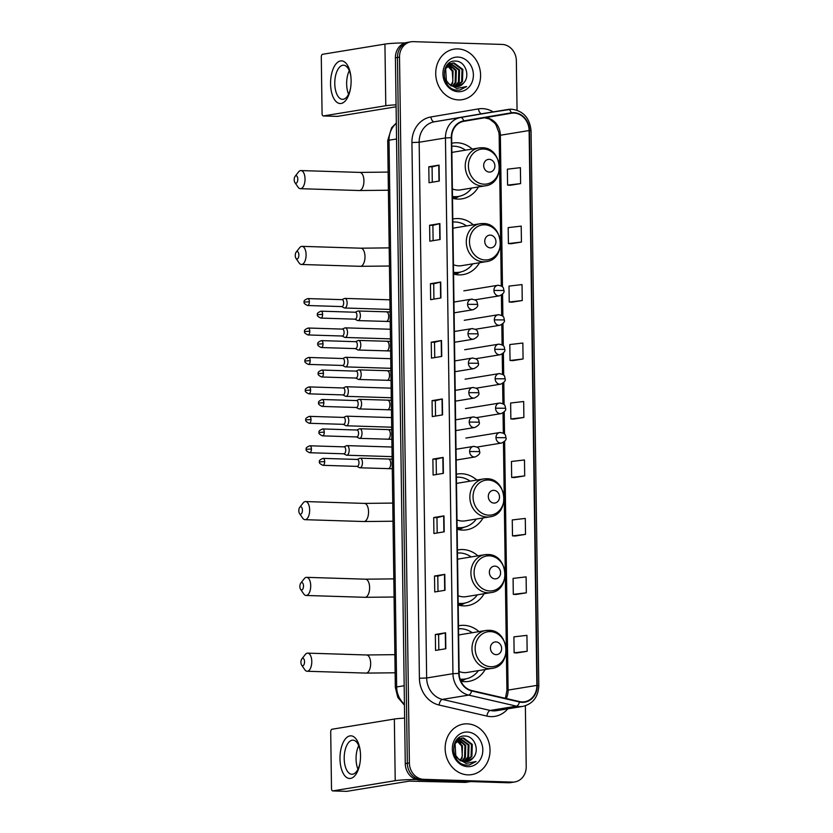 <?xml version="1.0" encoding="UTF-8"?>
<svg xmlns="http://www.w3.org/2000/svg" width="833" height="833" viewBox="0 0 833 833"><rect width="100%" height="100%" fill="white"/><g stroke="black" fill="none" stroke-linecap="round" stroke-linejoin="round"><path stroke-width="1.25" d="M478.965 631.622A28.27 24.678 80.7 0 0 463.794 625.323A28.27 24.678 80.7 0 0 459.629 625.604A28.27 24.678 80.7 0 0 458.483 625.822M460.909 681.238A28.27 24.678 80.7 0 0 464.585 681.665A28.27 24.678 80.7 0 0 468.75 681.394A28.27 24.678 80.7 0 0 485.16 669.524M477.903 555.84A28.27 24.678 80.7 0 0 462.731 549.541A28.27 24.678 80.7 0 0 458.566 549.811A28.27 24.678 80.7 0 0 457.421 550.03M458.192 605.05A28.27 24.678 80.7 0 0 463.523 605.872A28.27 24.678 80.7 0 0 467.688 605.601A28.27 24.678 80.7 0 0 484.098 593.731M476.84 480.047A28.27 24.678 80.7 0 0 461.68 473.758A28.27 24.678 80.7 0 0 457.504 474.029A28.27 24.678 80.7 0 0 456.369 474.248M457.13 529.267A28.27 24.678 80.7 0 0 462.461 530.09A28.27 24.678 80.7 0 0 466.636 529.819A28.27 24.678 80.7 0 0 483.036 517.949M473.279 224.848A28.27 24.678 80.7 0 0 458.108 218.548A28.27 24.678 80.7 0 0 453.943 218.819A28.27 24.678 80.7 0 0 452.798 219.037M453.569 274.057A28.27 24.678 80.7 0 0 458.9 274.88A28.27 24.678 80.7 0 0 463.065 274.609A28.27 24.678 80.7 0 0 479.475 262.739M472.217 149.055A28.27 24.678 80.7 0 0 457.057 142.755A28.27 24.678 80.7 0 0 452.892 143.026A28.27 24.678 80.7 0 0 451.746 143.245M452.517 198.275A28.27 24.678 80.7 0 0 457.838 199.097A28.27 24.678 80.7 0 0 462.013 198.827A28.27 24.678 80.7 0 0 478.423 186.956M517.054 110.216L516.366 60.809A16.004 13.963 80.7 0 0 502.122 44.43L413.324 41.65A16.004 13.963 80.7 0 0 410.961 41.806L406.858 42.473A16.004 13.963 80.7 0 0 395.415 57.831L405.265 763.611A16.004 13.963 80.7 0 0 419.509 779.99L508.317 782.77A16.004 13.963 80.7 0 0 510.671 782.614L512.732 782.281A16.004 13.963 80.7 0 1 510.369 782.437A16.004 13.963 80.7 0 0 512.732 782.281L514.784 781.948A16.004 13.963 80.7 0 0 526.217 766.589L525.373 705.78M408.909 42.139A16.004 13.963 80.7 0 0 397.466 57.487L407.327 763.267A16.004 13.963 80.7 0 0 421.571 779.657L510.369 782.437L421.571 779.657A16.004 13.963 80.7 0 1 407.327 763.267L397.466 57.487A16.004 13.963 80.7 0 1 408.909 42.139M457.806 48.887A25.604 22.345 80.7 0 0 454.027 49.137A25.604 22.345 80.7 0 0 435.836 75.855A25.604 22.345 80.7 0 0 458.514 99.908A25.604 22.345 80.7 0 0 462.294 99.658A25.604 22.345 80.7 0 0 480.485 72.94A25.604 22.345 80.7 0 0 457.806 48.887A25.604 22.345 80.7 0 0 454.027 49.137A25.604 22.345 80.7 0 0 435.836 75.855A25.604 22.345 80.7 0 0 458.514 99.908A25.604 22.345 80.7 0 0 462.294 99.658A25.604 22.345 80.7 0 0 480.485 72.94A25.604 22.345 80.7 0 0 457.806 48.887M467.23 723.846A25.604 22.345 80.7 0 0 463.45 724.085A25.604 22.345 80.7 0 0 445.259 750.814A25.604 22.345 80.7 0 0 467.938 774.867A25.604 22.345 80.7 0 0 471.717 774.617A25.604 22.345 80.7 0 0 489.908 747.899A25.604 22.345 80.7 0 0 467.23 723.846A25.604 22.345 80.7 0 0 463.45 724.085A25.604 22.345 80.7 0 0 445.259 750.814A25.604 22.345 80.7 0 0 467.938 774.867A25.604 22.345 80.7 0 0 471.717 774.617A25.604 22.345 80.7 0 0 489.908 747.899A25.604 22.345 80.7 0 0 467.23 723.846M513.919 113.069A17.066 14.9 -99.3 0 1 529.122 130.542L536.869 685.392A17.066 14.9 -99.3 0 1 524.665 701.761A17.066 14.9 -99.3 0 1 519.542 701.584L471.738 690.536A17.066 14.9 -99.3 0 1 459.15 673.408L451.663 137.674A17.066 14.9 -99.3 0 1 463.794 121.316L511.327 113.246A17.066 14.9 -99.3 0 1 511.41 113.236A17.066 14.9 -99.3 0 1 513.919 113.069M513.919 112.642A17.493 15.265 80.7 0 0 511.264 112.819L463.721 120.889A17.493 15.265 80.7 0 0 451.288 137.664L458.775 673.387A17.493 15.265 80.7 0 0 471.676 690.953L519.49 702A17.493 15.265 80.7 0 0 537.243 685.403L529.486 130.552A17.493 15.265 80.7 0 0 513.919 112.642M516.876 652.947L527.154 651.291L526.925 635.35L513.899 636.86L514.117 652.801L516.981 652.947M516.064 594.481L526.331 592.825L526.112 576.884L513.086 578.394L513.305 594.345L516.168 594.491M515.242 536.025L525.519 534.37L525.29 518.428L512.264 519.938L512.493 535.879L515.346 536.025M514.43 477.559L524.696 475.903L524.478 459.962L511.452 461.472L511.67 477.424L514.534 477.569M510.348 185.259L520.615 183.604L520.396 167.662L507.37 169.172L507.589 185.113L510.452 185.27M511.16 243.725L521.437 242.059L521.208 226.118L508.182 227.628L508.411 243.58L511.264 243.725M511.983 302.181L522.249 300.526L522.031 284.584L509.005 286.094L509.223 302.035L512.087 302.192M512.795 360.637L523.072 358.981L522.843 343.04L509.817 344.55L510.035 360.502L512.899 360.647M513.617 419.103L523.884 417.448L523.665 401.506L510.629 403.016L510.858 418.957L513.711 419.103M410.961 41.806A16.004 13.963 80.7 0 0 399.517 57.154L409.378 762.934A16.004 13.963 80.7 0 0 423.622 779.324L512.42 782.104A16.004 13.963 80.7 0 0 514.784 781.948M444.197 531.818L433.92 533.505L433.701 517.553L443.968 515.877L444.197 531.818M445.009 590.285L434.743 591.961L434.514 576.02L444.791 574.343L445.009 590.285M445.822 648.74L435.555 650.427L435.336 634.475L445.603 632.799L445.822 648.74M441.74 356.441L431.473 358.117L431.255 342.176L441.521 340.499L441.74 356.441M440.928 297.975L430.661 299.661L430.432 283.709L440.709 282.033L440.928 297.975M440.116 239.519L429.838 241.195L429.62 225.254L439.886 223.577L440.116 239.519M439.293 181.053L429.026 182.739L428.797 166.787L439.074 165.111L439.293 181.053M443.375 473.363L433.108 475.039L432.879 459.098L443.156 457.421L443.375 473.363M442.562 414.896L432.285 416.583L432.067 400.631L442.333 398.955L442.562 414.896M432.067 400.631L435.336 400.735L442.333 398.955M432.879 459.098L436.159 459.202L443.156 457.421M428.797 166.787L432.077 166.892M432.285 182.198L432.077 166.881L439.074 165.111M429.62 225.254L432.889 225.358M433.108 240.664L432.889 225.347L439.886 223.577M430.432 283.709L433.712 283.814L440.709 282.033M431.255 342.176L434.524 342.28L441.521 340.499M435.336 634.475L438.606 634.579L445.603 632.799M434.514 576.02L437.794 576.124L444.791 574.343M433.701 517.553L436.971 517.657L443.968 515.877M523.884 417.448L510.858 418.957M523.072 358.981L510.035 360.502M522.249 300.526L509.223 302.035M521.437 242.059L508.411 243.58M520.615 183.604L507.589 185.113M524.696 475.903L511.67 477.424M525.519 534.37L512.493 535.879M526.331 592.825L513.305 594.345M527.154 651.291L514.117 652.801M435.555 416.042L435.336 400.725M434.743 357.586L434.524 342.269M433.92 299.12L433.712 283.803M436.367 474.508L436.159 459.191M437.19 532.964L436.971 517.647M438.002 591.43L437.794 576.113M438.824 649.886L438.606 634.569M448.248 63.86L450.445 63.537M450.861 63.547L459.587 69.93L459.212 82.03L454.495 86.705M448.331 63.787L449.206 63.652M448.8 63.725L450.049 63.672M463.679 82.936C470.635 75.73 465.095 61.33 456.151 61.132C440.188 59.216 440.522 89.204 456.786 90.141L459.889 90.037L466.647 86.549L456.651 88.475L448.935 83.81A12.058 10.517 80.7 0 0 455.755 86.83A12.058 10.517 80.7 0 0 457.536 86.715A12.058 10.517 80.7 0 0 463.679 82.936L457.359 86.736M448.935 83.81L446.353 80.562L445.634 68.639L452.465 63.11L454.162 63.016L462.846 69.389L462.471 81.488L456.151 86.83M451.07 85.893L445.53 80.697L444.499 78.396M445.655 67.286L452.465 63.11M452.059 63.193L453.339 63.141L462.034 69.524L461.659 81.624L455.745 86.83M447.842 65.484L453.069 70.992L452.683 83.092L451.028 85.424M450.705 85.216A12.058 10.517 80.7 0 0 452.892 80.78L452.246 71.128L447.477 65.859M447.998 64.099L448.883 64.224M449.32 64.318L456.328 70.461L455.953 82.561L452.798 86.257M447.79 64.308L448.508 64.453M448.945 64.568L455.505 70.597L455.13 82.696L452.361 86.08M450.476 63.704L458.775 70.055L458.4 82.155L454.079 86.622M457.921 57.071A17.389 15.181 80.7 0 0 442.927 73.918A17.389 15.181 80.7 0 0 458.4 91.724A17.389 15.181 80.7 0 0 473.394 74.876A17.389 15.181 80.7 0 0 457.921 57.071M448.164 65.182L451.267 68.171M466.647 86.549L459.712 90.068M330.566 83.883A21.335 10.256 91.8 0 1 339.395 61.257A21.335 10.256 91.8 0 1 350.787 75.845A21.335 10.256 91.8 0 1 351.109 80.52A21.335 10.256 91.8 0 1 350.37 89.162A21.335 10.256 91.8 0 1 339.021 103.354A21.335 10.256 91.8 0 1 330.566 83.883M350.87 76.553A17.066 8.205 -88.2 0 0 343.529 65.213A17.066 8.205 -88.2 0 0 334.772 83.612A17.066 8.205 -88.2 0 0 342.457 99.325A17.066 8.205 -88.2 0 0 350.495 88.465M348.558 94.233A17.066 8.205 91.8 0 1 346.643 83.977A17.066 8.205 91.8 0 1 349.287 70.67M405.067 42.91A21.335 1.749 179.2 0 0 384.929 44.097L322.527 54.301A2.666 1.281 -88.2 0 0 321.288 57.165L322.069 113.496A2.666 1.281 -88.2 0 0 323.277 115.954A2.666 1.281 -88.2 0 0 323.391 115.943L337.417 116.381L396.102 106.791M396.071 104.833A21.335 1.749 179.2 0 0 385.794 105.739L323.391 115.943M294.205 179.772A3.738 1.791 -88.2 0 0 294.913 182.573A3.738 1.791 -88.2 0 0 296.829 182.708A3.738 1.791 -88.2 0 0 297.798 179.189A3.738 1.791 -88.2 0 0 295.111 176.325A3.738 1.791 -88.2 0 0 294.205 179.772M295.111 176.325L298.516 171.973A9.069 4.363 91.8 0 1 300.952 170.567A9.069 4.363 91.8 0 1 305.034 178.908A9.069 4.363 91.8 0 1 300.39 188.685A9.069 4.363 91.8 0 1 298.047 187.133L294.913 182.573M489.377 172.098A6.404 5.592 80.7 0 0 494.896 165.892A6.404 5.592 80.7 0 0 489.2 159.342A6.404 5.592 80.7 0 0 483.681 165.548A6.404 5.592 80.7 0 0 489.377 172.098M452.381 188.914A19.201 16.764 80.7 0 0 457.713 190.059A19.201 16.764 80.7 0 0 460.545 189.872L485.16 185.853C505.704 183.666 502.674 147.233 482.036 147.753L478.965 147.951A19.201 16.764 80.7 0 0 465.324 167.995A19.201 16.764 80.7 0 0 482.328 186.03A19.201 16.764 80.7 0 0 485.16 185.853M452.486 196.473A25.334 22.116 80.7 0 0 454.724 196.671A25.334 22.116 80.7 0 0 458.452 196.432A25.334 22.116 80.7 0 0 471.707 188.05M465.501 150.159A25.334 22.116 80.7 0 0 454.016 146.181A25.334 22.116 80.7 0 0 451.788 146.244M452.496 196.765A25.334 22.116 80.7 0 0 453.693 196.838A25.334 22.116 80.7 0 0 457.432 196.598L458.452 196.432M481.797 147.774A19.201 16.764 80.7 0 0 478.965 147.951L454.349 151.981A19.201 16.764 80.7 0 0 451.871 152.606M459.337 196.265L454.891 198.473A27.728 24.209 -99.3 0 1 454.401 198.712M295.257 255.564A3.738 1.791 -88.2 0 0 295.975 258.355A3.738 1.791 -88.2 0 0 297.881 258.49A3.738 1.791 -88.2 0 0 298.86 254.971A3.738 1.791 -88.2 0 0 296.173 252.118A3.738 1.791 -88.2 0 0 295.257 255.564M296.173 252.118L299.578 247.765A9.069 4.363 91.8 0 1 302.015 246.349A9.069 4.363 91.8 0 1 306.096 254.7A9.069 4.363 91.8 0 1 301.452 264.478A9.069 4.363 91.8 0 1 299.109 262.916L295.975 258.355M490.439 247.88A6.404 5.592 80.7 0 0 495.958 241.685A6.404 5.592 80.7 0 0 490.262 235.125A6.404 5.592 80.7 0 0 484.744 241.331A6.404 5.592 80.7 0 0 490.439 247.88M453.444 264.696A19.201 16.764 80.7 0 0 458.775 265.842A19.201 16.764 80.7 0 0 461.607 265.665L486.222 261.635C506.766 259.459 503.736 223.015 483.098 223.536L480.027 223.744A19.201 16.764 80.7 0 0 466.376 243.777A19.201 16.764 80.7 0 0 483.39 261.822A19.201 16.764 80.7 0 0 486.222 261.635M453.548 272.266A25.334 22.116 80.7 0 0 455.776 272.464A25.334 22.116 80.7 0 0 459.514 272.214A25.334 22.116 80.7 0 0 472.759 263.832M466.563 225.941A25.334 22.116 80.7 0 0 455.068 221.974A25.334 22.116 80.7 0 0 452.84 222.026M453.548 272.558A25.334 22.116 80.7 0 0 454.756 272.63A25.334 22.116 80.7 0 0 458.483 272.381L459.514 272.214M482.848 223.556A19.201 16.764 80.7 0 0 480.027 223.744L455.412 227.763A19.201 16.764 80.7 0 0 452.933 228.398M460.399 272.047L455.953 274.265A27.728 24.209 -99.3 0 1 455.464 274.505M298.828 510.764A3.738 1.791 -88.2 0 0 299.536 513.565A3.738 1.791 -88.2 0 0 301.452 513.701A3.738 1.791 -88.2 0 0 302.421 510.181A3.738 1.791 -88.2 0 0 299.734 507.328A3.738 1.791 -88.2 0 0 298.828 510.764M299.734 507.328L303.139 502.965A9.069 4.363 91.8 0 1 305.576 501.56A9.069 4.363 91.8 0 1 309.657 509.911A9.069 4.363 91.8 0 1 305.013 519.677A9.069 4.363 91.8 0 1 302.671 518.126L299.536 513.565M494 503.09A6.404 5.592 80.7 0 0 499.519 496.895A6.404 5.592 80.7 0 0 493.823 490.335A6.404 5.592 80.7 0 0 488.305 496.541A6.404 5.592 80.7 0 0 494 503.09M457.005 519.907A19.201 16.764 80.7 0 0 462.336 521.052A19.201 16.764 80.7 0 0 465.168 520.864L489.783 516.845C510.327 514.659 507.297 478.225 486.659 478.746L483.588 478.944A19.201 16.764 80.7 0 0 469.937 498.988A19.201 16.764 80.7 0 0 486.951 517.033A19.201 16.764 80.7 0 0 489.783 516.845M457.109 527.476A25.334 22.116 80.7 0 0 459.337 527.674A25.334 22.116 80.7 0 0 463.075 527.424A25.334 22.116 80.7 0 0 476.32 519.042M470.124 481.151A25.334 22.116 80.7 0 0 458.639 477.184A25.334 22.116 80.7 0 0 456.411 477.236M457.109 527.768A25.334 22.116 80.7 0 0 458.317 527.841A25.334 22.116 80.7 0 0 462.055 527.591L463.075 527.424M486.42 478.767A19.201 16.764 80.7 0 0 483.588 478.944L458.973 482.973A19.201 16.764 80.7 0 0 456.494 483.609M463.96 527.258L459.514 529.476A27.728 24.209 -99.3 0 1 459.025 529.705M299.88 586.557A3.738 1.791 -88.2 0 0 300.598 589.347A3.738 1.791 -88.2 0 0 302.504 589.483A3.738 1.791 -88.2 0 0 303.483 585.963A3.738 1.791 -88.2 0 0 300.796 583.11A3.738 1.791 -88.2 0 0 299.88 586.557M300.796 583.11L304.201 578.758A9.069 4.363 91.8 0 1 306.638 577.342A9.069 4.363 91.8 0 1 310.719 585.693A9.069 4.363 91.8 0 1 306.075 595.47A9.069 4.363 91.8 0 1 303.722 593.908L300.598 589.347M495.062 578.883A6.404 5.592 80.7 0 0 500.581 572.677A6.404 5.592 80.7 0 0 494.875 566.128A6.404 5.592 80.7 0 0 489.356 572.323A6.404 5.592 80.7 0 0 495.062 578.883M458.056 595.689A19.201 16.764 80.7 0 0 463.398 596.845A19.201 16.764 80.7 0 0 466.23 596.657L490.845 592.627C511.389 590.451 508.349 554.007 487.721 554.539L484.639 554.736A19.201 16.764 80.7 0 0 470.999 574.78A19.201 16.764 80.7 0 0 488.013 592.815A19.201 16.764 80.7 0 0 490.845 592.627M458.171 603.259A25.334 22.116 80.7 0 0 460.399 603.456A25.334 22.116 80.7 0 0 464.137 603.217A25.334 22.116 80.7 0 0 477.382 594.835M471.186 556.933A25.334 22.116 80.7 0 0 459.691 552.966A25.334 22.116 80.7 0 0 457.463 553.029M458.171 603.55A25.334 22.116 80.7 0 0 459.368 603.623A25.334 22.116 80.7 0 0 463.106 603.384L464.137 603.217M487.472 554.549A19.201 16.764 80.7 0 0 484.639 554.736L460.035 558.756A19.201 16.764 80.7 0 0 457.556 559.391M465.022 603.05L460.576 605.258A27.728 24.209 -99.3 0 1 460.076 605.497M300.942 662.339A3.738 1.791 -88.2 0 0 301.661 665.14A3.738 1.791 -88.2 0 0 303.566 665.275A3.738 1.791 -88.2 0 0 304.534 661.756A3.738 1.791 -88.2 0 0 301.848 658.893A3.738 1.791 -88.2 0 0 300.942 662.339M301.848 658.893L305.263 654.54A9.069 4.363 91.8 0 1 307.7 653.134A9.069 4.363 91.8 0 1 311.781 661.475A9.069 4.363 91.8 0 1 307.127 671.252A9.069 4.363 91.8 0 1 304.784 669.701L301.661 665.14M496.114 654.665A6.404 5.592 80.7 0 0 501.633 648.459A6.404 5.592 80.7 0 0 495.937 641.91A6.404 5.592 80.7 0 0 490.418 648.116A6.404 5.592 80.7 0 0 496.114 654.665M459.118 671.481A19.201 16.764 80.7 0 0 464.45 672.627A19.201 16.764 80.7 0 0 467.282 672.439L491.897 668.42C512.441 666.233 509.411 629.8 488.773 630.321L485.701 630.519A19.201 16.764 80.7 0 0 472.061 650.563A19.201 16.764 80.7 0 0 489.065 668.597A19.201 16.764 80.7 0 0 491.897 668.42M460.097 679.155A25.334 22.116 80.7 0 0 461.461 679.239A25.334 22.116 80.7 0 0 465.189 678.999A25.334 22.116 80.7 0 0 478.444 670.617M472.249 632.726A25.334 22.116 80.7 0 0 460.753 628.748A25.334 22.116 80.7 0 0 458.525 628.811M460.18 679.405A25.334 22.116 80.7 0 0 460.43 679.405A25.334 22.116 80.7 0 0 464.168 679.166L465.189 678.999M488.534 630.342A19.201 16.764 80.7 0 0 485.701 630.519L461.086 634.548A19.201 16.764 80.7 0 0 458.608 635.173M466.074 678.833L461.628 681.04A27.728 24.209 -99.3 0 1 461.138 681.279M341.707 306.575L344.133 307.856A4.8 2.312 -88.2 0 0 344.664 308.002A4.8 2.312 -88.2 0 0 344.872 307.991A4.8 2.312 -88.2 0 0 347.122 302.827A4.8 2.312 -88.2 0 0 344.956 298.412A4.8 2.312 -88.2 0 0 344.747 298.422A4.8 2.312 -88.2 0 0 344.425 298.516A4.8 2.312 -88.2 0 0 344.133 298.693M341.52 306.482A3.467 1.666 -88.2 0 0 341.894 306.586A3.467 1.666 -88.2 0 0 342.051 306.575A3.467 1.666 -88.2 0 0 343.675 302.848A3.467 1.666 -88.2 0 0 342.113 299.651A3.467 1.666 -88.2 0 0 341.957 299.661L344.425 298.516M342.113 336.022L344.55 337.303A4.8 2.312 -88.2 0 0 345.07 337.448A4.8 2.312 -88.2 0 0 345.289 337.427A4.8 2.312 -88.2 0 0 347.528 332.273A4.8 2.312 -88.2 0 0 345.372 327.848A4.8 2.312 -88.2 0 0 345.154 327.869A4.8 2.312 -88.2 0 0 344.841 327.963A4.8 2.312 -88.2 0 0 344.539 328.14M341.936 335.918A3.467 1.666 -88.2 0 0 342.311 336.022A3.467 1.666 -88.2 0 0 342.467 336.011A3.467 1.666 -88.2 0 0 344.091 332.284A3.467 1.666 -88.2 0 0 342.53 329.097A3.467 1.666 -88.2 0 0 342.373 329.108M342.53 365.458L344.956 366.749A4.8 2.312 -88.2 0 0 345.487 366.884A4.8 2.312 -88.2 0 0 345.695 366.874A4.8 2.312 -88.2 0 0 347.944 361.709A4.8 2.312 -88.2 0 0 345.778 357.295A4.8 2.312 -88.2 0 0 345.57 357.305A4.8 2.312 -88.2 0 0 345.247 357.399A4.8 2.312 -88.2 0 0 344.956 357.576M342.342 365.364A3.467 1.666 -88.2 0 0 342.717 365.468A3.467 1.666 -88.2 0 0 342.873 365.458A3.467 1.666 -88.2 0 0 344.498 361.73A3.467 1.666 -88.2 0 0 342.936 358.534A3.467 1.666 -88.2 0 0 342.779 358.544M342.936 394.904L345.372 396.185A4.8 2.312 -88.2 0 0 345.893 396.331A4.8 2.312 -88.2 0 0 346.111 396.321A4.8 2.312 -88.2 0 0 348.35 391.156A4.8 2.312 -88.2 0 0 346.195 386.741A4.8 2.312 -88.2 0 0 345.976 386.751A4.8 2.312 -88.2 0 0 345.664 386.845A4.8 2.312 -88.2 0 0 345.362 387.022M342.748 394.811A3.467 1.666 -88.2 0 0 343.134 394.915A3.467 1.666 -88.2 0 0 343.29 394.904A3.467 1.666 -88.2 0 0 344.904 391.177A3.467 1.666 -88.2 0 0 343.352 387.98A3.467 1.666 -88.2 0 0 343.196 387.991M343.352 424.351L345.778 425.632A4.8 2.312 -88.2 0 0 346.309 425.778A4.8 2.312 -88.2 0 0 346.518 425.757A4.8 2.312 -88.2 0 0 348.767 420.603A4.8 2.312 -88.2 0 0 346.601 416.177A4.8 2.312 -88.2 0 0 346.393 416.198A4.8 2.312 -88.2 0 0 346.07 416.292A4.8 2.312 -88.2 0 0 345.778 416.469M343.165 424.247A3.467 1.666 -88.2 0 0 343.54 424.351A3.467 1.666 -88.2 0 0 343.696 424.341A3.467 1.666 -88.2 0 0 345.32 420.613A3.467 1.666 -88.2 0 0 343.758 417.427A3.467 1.666 -88.2 0 0 343.602 417.437M343.758 453.787L346.195 455.078A4.8 2.312 -88.2 0 0 346.715 455.214A4.8 2.312 -88.2 0 0 346.934 455.203A4.8 2.312 -88.2 0 0 349.173 450.039A4.8 2.312 -88.2 0 0 347.017 445.624A4.8 2.312 -88.2 0 0 346.799 445.634A4.8 2.312 -88.2 0 0 346.486 445.728A4.8 2.312 -88.2 0 0 346.184 445.905M343.571 453.693A3.467 1.666 -88.2 0 0 343.956 453.798A3.467 1.666 -88.2 0 0 344.112 453.787A3.467 1.666 -88.2 0 0 345.726 450.059A3.467 1.666 -88.2 0 0 344.175 446.863A3.467 1.666 -88.2 0 0 344.019 446.873M354.952 319.164L357.388 320.445A4.8 2.312 -88.2 0 0 357.909 320.59A4.8 2.312 -88.2 0 0 358.128 320.58A4.8 2.312 -88.2 0 0 360.377 315.645A4.8 2.312 -88.2 0 0 358.211 311.001A4.8 2.312 -88.2 0 0 357.992 311.011A4.8 2.312 -88.2 0 0 357.68 311.105A4.8 2.312 -88.2 0 0 357.378 311.282M354.775 319.07A3.467 1.666 -88.2 0 0 355.15 319.174A3.467 1.666 -88.2 0 0 355.306 319.164A3.467 1.666 -88.2 0 0 356.93 315.436A3.467 1.666 -88.2 0 0 355.368 312.24A3.467 1.666 -88.2 0 0 355.212 312.25M355.368 348.611L357.794 349.891A4.8 2.312 -88.2 0 0 358.325 350.037A4.8 2.312 -88.2 0 0 358.534 350.016A4.8 2.312 -88.2 0 0 360.783 345.081A4.8 2.312 -88.2 0 0 358.617 340.437A4.8 2.312 -88.2 0 0 358.409 340.458A4.8 2.312 -88.2 0 0 358.086 340.551A4.8 2.312 -88.2 0 0 357.794 340.728M355.181 348.506A3.467 1.666 -88.2 0 0 355.556 348.611A3.467 1.666 -88.2 0 0 355.712 348.6A3.467 1.666 -88.2 0 0 357.336 344.872A3.467 1.666 -88.2 0 0 355.774 341.686A3.467 1.666 -88.2 0 0 355.618 341.697M355.774 378.047L358.211 379.338A4.8 2.312 -88.2 0 0 358.731 379.473A4.8 2.312 -88.2 0 0 358.95 379.463A4.8 2.312 -88.2 0 0 361.189 374.527A4.8 2.312 -88.2 0 0 359.033 369.883A4.8 2.312 -88.2 0 0 358.815 369.894A4.8 2.312 -88.2 0 0 358.502 369.987A4.8 2.312 -88.2 0 0 358.2 370.164M355.587 377.953A3.467 1.666 -88.2 0 0 355.972 378.057A3.467 1.666 -88.2 0 0 356.128 378.047A3.467 1.666 -88.2 0 0 357.742 374.319A3.467 1.666 -88.2 0 0 356.191 371.122A3.467 1.666 -88.2 0 0 356.035 371.133M356.191 407.493L358.617 408.774A4.8 2.312 -88.2 0 0 359.148 408.92A4.8 2.312 -88.2 0 0 359.356 408.909A4.8 2.312 -88.2 0 0 361.605 403.974A4.8 2.312 -88.2 0 0 359.44 399.33A4.8 2.312 -88.2 0 0 359.231 399.34A4.8 2.312 -88.2 0 0 358.908 399.434A4.8 2.312 -88.2 0 0 358.617 399.611M356.003 407.399A3.467 1.666 -88.2 0 0 356.378 407.504A3.467 1.666 -88.2 0 0 356.534 407.493A3.467 1.666 -88.2 0 0 358.159 403.766A3.467 1.666 -88.2 0 0 356.597 400.569A3.467 1.666 -88.2 0 0 356.441 400.579L358.908 399.434M356.597 436.94L359.033 438.22A4.8 2.312 -88.2 0 0 359.554 438.366A4.8 2.312 -88.2 0 0 359.773 438.345A4.8 2.312 -88.2 0 0 362.011 433.41A4.8 2.312 -88.2 0 0 359.856 428.766A4.8 2.312 -88.2 0 0 359.637 428.787A4.8 2.312 -88.2 0 0 359.325 428.88A4.8 2.312 -88.2 0 0 359.023 429.057M356.409 436.836A3.467 1.666 -88.2 0 0 356.795 436.94A3.467 1.666 -88.2 0 0 356.951 436.929A3.467 1.666 -88.2 0 0 358.565 433.202A3.467 1.666 -88.2 0 0 357.013 430.015A3.467 1.666 -88.2 0 0 356.857 430.026M357.013 466.376L359.44 467.667A4.8 2.312 -88.2 0 0 359.971 467.802A4.8 2.312 -88.2 0 0 360.179 467.792A4.8 2.312 -88.2 0 0 362.428 462.856A4.8 2.312 -88.2 0 0 360.262 458.212A4.8 2.312 -88.2 0 0 360.054 458.223A4.8 2.312 -88.2 0 0 359.731 458.317A4.8 2.312 -88.2 0 0 359.44 458.494M356.826 466.282A3.467 1.666 -88.2 0 0 357.201 466.386A3.467 1.666 -88.2 0 0 357.357 466.376A3.467 1.666 -88.2 0 0 358.981 462.648A3.467 1.666 -88.2 0 0 357.419 459.452A3.467 1.666 -88.2 0 0 357.263 459.462L359.731 458.317M339.989 758.832A21.335 10.256 91.8 0 1 348.819 736.216A21.335 10.256 91.8 0 1 360.21 750.804A21.335 10.256 91.8 0 1 360.533 755.479A21.335 10.256 91.8 0 1 359.794 764.121A21.335 10.256 91.8 0 1 348.454 778.314A21.335 10.256 91.8 0 1 339.989 758.832M360.293 751.512A17.066 8.205 -88.2 0 0 352.953 740.162A17.066 8.205 -88.2 0 0 344.196 758.571A17.066 8.205 -88.2 0 0 351.88 774.284A17.066 8.205 -88.2 0 0 359.918 763.413M357.982 769.192A17.066 8.205 91.8 0 1 356.066 758.936A17.066 8.205 91.8 0 1 358.721 745.629M404.63 718.14A21.335 1.749 179.2 0 0 394.353 719.046L331.961 729.25A2.666 1.281 -88.2 0 0 330.711 732.124L331.492 788.455A2.666 1.281 -88.2 0 0 332.7 790.913A2.666 1.281 -88.2 0 0 332.815 790.902L346.84 791.34L409.232 781.135L465.345 782.395L470.322 781.583M416.438 779.511A21.335 1.749 179.2 0 0 395.217 780.698L332.815 790.902M465.741 782.374L470.52 781.583L465.751 782.364A2.666 2.332 -99.3 0 1 465.741 782.374A2.666 2.332 -99.3 0 1 465.345 782.395M457.671 738.819L459.868 738.496M460.285 738.496L469.01 744.879L468.635 756.978L463.919 761.654M457.754 738.746L458.629 738.6M458.223 738.684L459.472 738.632M473.102 757.895C480.058 750.689 474.518 736.278 465.574 736.091C449.612 734.165 449.945 764.163 466.209 765.1L469.323 764.996L476.07 761.497L466.074 763.434L458.358 758.769A12.058 10.517 80.7 0 0 465.189 761.789A12.058 10.517 80.7 0 0 466.959 761.664A12.058 10.517 80.7 0 0 473.102 757.895L466.782 761.695M458.358 758.769L455.776 755.521L455.068 743.598L461.888 738.069L463.585 737.965L472.269 744.348L471.894 756.447L465.574 761.789M460.493 760.852L454.964 755.656L453.923 753.344M455.078 742.245L461.888 738.069M461.482 738.153L462.773 738.1L471.457 744.483L471.082 756.583L465.168 761.779M457.265 740.443L462.492 745.952L462.117 758.051L460.462 760.373M460.128 760.175A12.058 10.517 80.7 0 0 462.315 755.739L461.669 746.087L456.911 740.808M457.421 739.058L458.306 739.173M458.744 739.277L465.751 745.42L465.376 757.52L462.221 761.206M457.213 739.267L457.931 739.402M458.369 739.527L464.939 745.545L464.564 757.645L461.784 761.039M459.899 738.663L468.198 745.014L467.823 757.114L463.502 761.581M467.344 732.03A17.389 15.181 80.7 0 0 452.35 748.877A17.389 15.181 80.7 0 0 467.823 766.683A17.389 15.181 80.7 0 0 482.817 749.825A17.389 15.181 80.7 0 0 467.344 732.03M457.598 740.141L460.691 743.13M476.07 761.497L469.135 765.027M395.415 57.831L399.517 57.154M508.317 782.77L512.42 782.104M419.509 779.99L423.622 779.324M405.265 763.611L409.378 762.934M396.331 123.378A21.335 18.618 80.7 0 0 389.021 140.215L396.55 138.986M404.453 705.176L397.81 697.419L395.331 687.392L387.699 140.652A10.662 0.875 -0.8 0 1 389.021 140.215L396.654 686.954L404.182 685.726M395.331 687.392A10.662 0.875 -0.8 0 1 396.654 686.954A21.335 18.618 80.7 0 0 404.442 704.26M529.122 130.542L500.362 135.248A17.066 14.9 80.7 0 0 485.16 117.776A17.066 14.9 80.7 0 0 484.702 117.765M507.807 708.841A26.666 23.282 -99.3 0 1 490.949 716.619A26.666 23.282 -99.3 0 1 486.889 716.088L439.085 705.03A26.666 23.282 -99.3 0 1 419.405 678.26L411.929 142.537A26.666 23.282 -99.3 0 1 430.869 116.964L478.413 108.904A26.666 23.282 -99.3 0 1 493.178 111.893M519.49 702A5.331 2.447 103 0 1 516.491 706.155L490.2 710.455A21.335 18.618 80.7 0 0 493.448 710.882A21.335 18.618 80.7 0 0 496.593 710.674L522.885 706.374A21.335 18.618 -99.3 0 1 516.491 706.155L468.687 695.107A21.335 18.618 -99.3 0 1 452.944 673.689L445.457 137.955L451.288 137.664M463.721 120.889A5.331 2.603 80.4 0 0 460.618 117.505L434.326 121.805A21.335 18.618 80.7 0 0 419.166 142.256L445.457 137.955A21.335 18.618 -99.3 0 1 460.618 117.505L508.161 109.446A21.335 18.618 -99.3 0 1 508.255 109.425A21.335 18.618 -99.3 0 1 511.4 109.217M482.057 113.705A21.335 18.618 80.7 0 0 481.963 113.725A21.335 18.618 80.7 0 0 481.859 113.736L434.326 121.805A5.331 2.603 -99.6 0 1 430.869 116.964M511.264 112.819A5.331 2.603 80.4 0 0 508.161 109.446L481.859 113.736A5.331 2.603 -99.6 0 1 478.413 108.904M458.775 673.387L452.944 673.689L426.652 677.989A21.335 18.618 80.7 0 0 442.385 699.408L490.2 710.455A5.331 2.447 -77 0 0 486.889 716.088M471.676 690.953A5.331 2.447 103 0 1 468.687 695.107L442.385 699.408A5.331 2.447 -77 0 0 439.085 705.03M537.243 685.403L538.795 685.684L531.048 130.843L529.486 130.552M411.929 142.537L419.166 142.256L426.652 677.989L419.405 678.26M506.235 698.512A17.066 14.9 80.7 0 0 508.109 690.088L504.631 441.334M536.869 685.392L508.109 690.088A9.6 0.791 -0.8 0 0 506.922 690.495L503.455 442.323M504.527 434.128L504.225 411.887M504.121 404.692L503.809 382.441M503.705 375.246L503.403 353.005M503.299 345.799L502.986 323.558M502.882 316.363L502.58 294.111M502.476 286.916L500.362 135.248A9.6 0.791 -0.8 0 0 499.175 135.644L498.915 132.634L495.989 124.898L494.5 122.899L489.367 118.932L484.514 117.797M442.261 414.949L442.042 399.017M441.448 356.493L441.219 340.551M440.626 298.027L440.407 282.095M439.814 239.571L439.585 223.629M438.991 181.105L438.772 165.173M443.073 473.415L442.854 457.473M443.895 531.87L443.666 515.939M444.707 590.337L444.489 574.395M445.53 648.792L445.301 632.861M385.794 105.739L384.929 44.097M388.386 190.226L359.283 190.528A9.069 4.363 -88.2 0 0 363.927 180.751A9.069 4.363 -88.2 0 0 359.846 172.41L388.136 172.087M484.119 184.176A17.639 15.4 80.7 0 0 499.331 167.089A17.639 15.4 80.7 0 0 483.629 149.024A17.639 15.4 80.7 0 0 468.417 166.121A17.639 15.4 80.7 0 0 484.119 184.176M452.496 197.39A25.573 22.324 80.7 0 0 458.598 196.411M389.448 266.019L360.335 266.321A9.069 4.363 -88.2 0 0 364.989 256.543A9.069 4.363 -88.2 0 0 360.908 248.192L389.198 247.87M485.181 259.969A17.639 15.4 80.7 0 0 500.394 242.872A17.639 15.4 80.7 0 0 484.691 224.816A17.639 15.4 80.7 0 0 469.479 241.903A17.639 15.4 80.7 0 0 485.181 259.969M453.558 273.172A25.573 22.324 80.7 0 0 459.66 272.193M393.009 521.229L363.906 521.531A9.069 4.363 -88.2 0 0 368.55 511.754A9.069 4.363 -88.2 0 0 364.469 503.403L392.76 503.08M488.742 515.179A17.639 15.4 80.7 0 0 503.955 498.082A17.639 15.4 80.7 0 0 488.253 480.027A17.639 15.4 80.7 0 0 473.04 497.114A17.639 15.4 80.7 0 0 488.742 515.179M457.119 528.382A25.573 22.324 80.7 0 0 463.221 527.404M394.071 597.011L364.958 597.313A9.069 4.363 -88.2 0 0 369.613 587.536A9.069 4.363 -88.2 0 0 365.531 579.185L393.822 578.873M489.804 590.961A17.639 15.4 80.7 0 0 505.017 573.875A17.639 15.4 80.7 0 0 489.315 555.809A17.639 15.4 80.7 0 0 474.102 572.906A17.639 15.4 80.7 0 0 489.804 590.961M458.181 604.175A25.573 22.324 80.7 0 0 464.283 603.186M395.134 672.793L366.02 673.095A9.069 4.363 -88.2 0 0 370.664 663.318A9.069 4.363 -88.2 0 0 366.582 654.977L394.873 654.655M490.866 666.744A17.639 15.4 80.7 0 0 506.068 649.657A17.639 15.4 80.7 0 0 490.366 631.601A17.639 15.4 80.7 0 0 475.164 648.688A17.639 15.4 80.7 0 0 490.866 666.744M460.368 679.926A25.573 22.324 80.7 0 0 465.335 678.978M498.519 285.25A5.331 4.654 80.7 0 0 497.728 285.303C504.673 286.052 503.247 288.905 503.923 290.498L493.917 290.425A5.331 4.654 80.7 0 0 498.665 295.882A5.331 4.654 80.7 0 0 499.456 295.83L474.925 299.849M463.835 290.852L497.728 285.303A5.331 4.654 80.7 0 0 493.917 290.425M309.366 301.775A3.467 1.666 -88.2 0 0 307.814 298.578C304.691 299.818 303.504 300.994 304.232 302.087L309.366 301.775A3.467 1.666 -88.2 0 1 307.596 305.513L341.894 306.586M498.925 314.697A5.331 4.654 80.7 0 0 498.144 314.749C505.09 315.499 503.663 318.352 504.34 319.934L494.333 319.862A5.331 4.654 80.7 0 0 499.071 325.328A5.331 4.654 80.7 0 0 499.862 325.276L475.331 329.285M464.252 320.288L498.144 314.749A5.331 4.654 80.7 0 0 494.333 319.862M309.782 331.211A3.467 1.666 -88.2 0 0 308.22 328.025C305.107 329.264 303.91 330.43 304.649 331.534L309.782 331.211A3.467 1.666 -88.2 0 1 308.002 334.949L342.311 336.022M499.342 344.144A5.331 4.654 80.7 0 0 498.55 344.196C505.496 344.935 504.069 347.788 504.746 349.381L494.74 349.308A5.331 4.654 80.7 0 0 499.488 354.775A5.331 4.654 80.7 0 0 500.279 354.723L475.747 358.731M464.658 349.735L498.55 344.196A5.331 4.654 80.7 0 0 494.74 349.308M310.188 360.658A3.467 1.666 -88.2 0 0 308.626 357.461C305.513 358.7 304.326 359.877 305.055 360.981L310.188 360.658A3.467 1.666 -88.2 0 1 308.418 364.396L342.717 365.468M499.748 373.58A5.331 4.654 80.7 0 0 498.967 373.632C505.912 374.381 504.486 377.234 505.152 378.828L495.146 378.755A5.331 4.654 80.7 0 0 499.894 384.211A5.331 4.654 80.7 0 0 500.685 384.159L476.153 388.178M465.074 379.182L498.967 373.632A5.331 4.654 80.7 0 0 495.146 378.755M310.605 390.104A3.467 1.666 -88.2 0 0 309.043 386.908C305.93 388.147 304.732 389.323 305.472 390.417L310.605 390.104A3.467 1.666 -88.2 0 1 308.824 393.832L343.134 394.915M500.164 403.026A5.331 4.654 80.7 0 0 499.373 403.078C506.318 403.828 504.892 406.681 505.569 408.264L495.562 408.191A5.331 4.654 80.7 0 0 500.31 413.657A5.331 4.654 80.7 0 0 501.091 413.605L476.57 417.614M465.48 408.618L499.373 403.078A5.331 4.654 80.7 0 0 495.562 408.191M311.011 419.54A3.467 1.666 -88.2 0 0 309.449 416.354C306.336 417.593 305.149 418.76 305.878 419.863L311.011 419.54A3.467 1.666 -88.2 0 1 309.241 423.279L343.54 424.351M500.571 432.473A5.331 4.654 80.7 0 0 499.79 432.525C506.724 433.264 505.308 436.117 505.975 437.71L495.968 437.637A5.331 4.654 80.7 0 0 500.716 443.104A5.331 4.654 80.7 0 0 501.508 443.052L476.976 447.061M465.897 438.064L499.79 432.525A5.331 4.654 80.7 0 0 495.968 437.637M311.427 448.987A3.467 1.666 -88.2 0 0 309.866 445.79C306.742 447.029 305.555 448.206 306.294 449.31L311.427 448.987A3.467 1.666 -88.2 0 1 309.647 452.725L343.956 453.798M322.621 314.364A3.467 1.666 -88.2 0 0 321.059 311.167C317.946 312.406 316.748 313.583 317.488 314.676L322.621 314.364A3.467 1.666 -88.2 0 1 320.84 318.091L355.15 319.174M472.176 299.141A5.331 4.654 80.7 0 0 471.384 299.193C478.329 299.942 476.903 302.796 477.58 304.389L467.573 304.316A5.331 4.654 80.7 0 0 472.321 309.772A5.331 4.654 80.7 0 0 473.113 309.72L454.11 312.833M453.964 302.046L471.384 299.193A5.331 4.654 80.7 0 0 467.573 304.316M386.012 321.444A4.8 2.312 -88.2 0 0 386.231 321.476A4.8 2.312 -88.2 0 0 386.45 321.465A4.8 2.312 -88.2 0 0 388.688 315.999A4.8 2.312 -88.2 0 0 386.533 311.886A4.8 2.312 -88.2 0 0 386.314 311.896M323.027 343.8A3.467 1.666 -88.2 0 0 321.465 340.614C318.352 341.853 317.165 343.019 317.894 344.123L323.027 343.8A3.467 1.666 -88.2 0 1 321.257 347.538L355.556 348.611M472.582 328.587A5.331 4.654 80.7 0 0 471.801 328.639C478.746 329.389 477.319 332.242 477.996 333.825L467.99 333.752A5.331 4.654 80.7 0 0 472.738 339.218A5.331 4.654 80.7 0 0 473.519 339.166L454.526 342.269M454.37 331.492L471.801 328.639A5.331 4.654 80.7 0 0 467.99 333.752M386.429 350.891A4.8 2.312 -88.2 0 0 386.647 350.922A4.8 2.312 -88.2 0 0 386.866 350.901A4.8 2.312 -88.2 0 0 389.094 345.445A4.8 2.312 -88.2 0 0 386.949 341.322A4.8 2.312 -88.2 0 0 386.731 341.343M323.443 373.246A3.467 1.666 -88.2 0 0 321.882 370.05C318.768 371.289 317.571 372.466 318.31 373.569L323.443 373.246A3.467 1.666 -88.2 0 1 321.663 376.985L355.972 378.057M472.998 358.034A5.331 4.654 80.7 0 0 472.207 358.086C479.152 358.836 477.726 361.678 478.402 363.271L468.396 363.198A5.331 4.654 80.7 0 0 473.144 368.665A5.331 4.654 80.7 0 0 473.935 368.613L454.933 371.716M454.787 360.928L472.207 358.086A5.331 4.654 80.7 0 0 468.396 363.198M386.835 380.337A4.8 2.312 -88.2 0 0 387.053 380.358A4.8 2.312 -88.2 0 0 387.272 380.348A4.8 2.312 -88.2 0 0 389.511 374.892A4.8 2.312 -88.2 0 0 387.355 370.768A4.8 2.312 -88.2 0 0 387.137 370.779M323.85 402.693A3.467 1.666 -88.2 0 0 322.288 399.496C319.174 400.735 317.987 401.912 318.716 403.005L323.85 402.693A3.467 1.666 -88.2 0 1 322.079 406.421L356.378 407.504M473.404 387.47A5.331 4.654 80.7 0 0 472.623 387.522C479.569 388.272 478.142 391.125 478.819 392.718L468.812 392.645A5.331 4.654 80.7 0 0 473.56 398.101A5.331 4.654 80.7 0 0 474.341 398.049L455.349 401.162M455.193 390.375L472.623 387.522A5.331 4.654 80.7 0 0 468.812 392.645M387.251 409.774A4.8 2.312 -88.2 0 0 387.47 409.805A4.8 2.312 -88.2 0 0 387.678 409.794A4.8 2.312 -88.2 0 0 389.917 404.328A4.8 2.312 -88.2 0 0 387.772 400.215A4.8 2.312 -88.2 0 0 387.553 400.225M324.266 432.129A3.467 1.666 -88.2 0 0 322.704 428.943C319.58 430.182 318.393 431.348 319.133 432.452L324.266 432.129A3.467 1.666 -88.2 0 1 322.486 435.867L356.795 436.94M473.821 416.916A5.331 4.654 80.7 0 0 473.029 416.969C479.975 417.718 478.548 420.571 479.225 422.154L469.218 422.081A5.331 4.654 80.7 0 0 473.967 427.548A5.331 4.654 80.7 0 0 474.758 427.496L455.755 430.599M455.609 419.822L473.029 416.969A5.331 4.654 80.7 0 0 469.218 422.081M387.657 439.22A4.8 2.312 -88.2 0 0 387.876 439.251A4.8 2.312 -88.2 0 0 388.095 439.23A4.8 2.312 -88.2 0 0 390.333 433.774A4.8 2.312 -88.2 0 0 388.178 429.651A4.8 2.312 -88.2 0 0 387.959 429.672M324.672 461.576A3.467 1.666 -88.2 0 0 323.11 458.379C319.997 459.618 318.81 460.795 319.539 461.899L324.672 461.576A3.467 1.666 -88.2 0 1 322.902 465.314L357.201 466.386M474.227 446.363A5.331 4.654 80.7 0 0 473.446 446.415C480.391 447.154 478.965 450.007 479.641 451.601L469.635 451.528A5.331 4.654 80.7 0 0 474.383 456.994A5.331 4.654 80.7 0 0 475.164 456.942L456.172 460.045M456.015 449.258L473.446 446.415A5.331 4.654 80.7 0 0 469.635 451.528M388.074 468.667A4.8 2.312 -88.2 0 0 388.293 468.687A4.8 2.312 -88.2 0 0 388.501 468.677A4.8 2.312 -88.2 0 0 390.739 463.221A4.8 2.312 -88.2 0 0 388.584 459.098A4.8 2.312 -88.2 0 0 388.376 459.108M395.217 780.698L394.353 719.046M387.699 140.652L391.625 127.751L396.321 123.024M531.048 130.843C529.798 118.036 523.322 110.82 511.639 109.206L481.963 113.725M522.885 706.374C532.933 703.864 538.233 696.971 538.795 685.684M503.33 433.17L503.038 412.876M502.913 403.734L502.632 383.43M502.507 374.288L502.226 353.994M502.091 344.841L501.81 324.547M501.685 315.405L501.404 295.101M501.268 285.958L499.175 135.644M505.423 698.325L506.922 690.495M337.292 116.391L323.277 115.954M359.283 190.528L300.39 188.685M359.846 172.41L300.952 170.567M360.335 266.321L301.452 264.478M360.908 248.192L302.015 246.349M363.906 521.531L305.013 519.677M364.469 503.403L305.576 501.56M364.958 597.313L306.075 595.47M365.531 579.185L306.638 577.342M366.02 673.095L307.127 671.252M366.582 654.977L307.7 653.134M390.052 309.418L344.664 308.002M503.923 290.498C504.652 292.237 503.163 294.018 499.456 295.83M389.917 299.818L344.956 298.412M307.814 298.578L342.113 299.651M307.596 305.513C304.639 304.097 303.514 302.962 304.232 302.087M390.469 338.864L345.07 337.448M504.34 319.934C505.058 321.684 503.569 323.454 499.862 325.276M390.333 329.254L345.372 327.848M342.332 329.087L344.841 327.963M308.22 328.025L342.53 329.097M308.002 334.949C305.045 333.544 303.93 332.409 304.649 331.534M390.875 368.311L345.487 366.884M504.746 349.381C505.475 351.12 503.986 352.9 500.279 354.723M390.739 358.7L345.778 357.295M342.748 358.534L345.247 357.399M308.626 357.461L342.936 358.534M308.418 364.396C305.461 362.99 304.337 361.845 305.055 360.981M391.291 397.747L345.893 396.331M505.152 378.828C505.881 380.566 504.392 382.347 500.685 384.159M391.156 388.147L346.195 386.741M343.154 387.98L345.664 386.845M309.043 386.908L343.352 387.98M308.824 393.832C305.867 392.426 304.743 391.291 305.472 390.417M391.697 427.194L346.309 425.778M505.569 408.264C506.297 410.013 504.808 411.783 501.091 413.605M391.562 417.583L346.601 416.177M343.571 417.416L346.07 416.292M309.449 416.354L343.758 417.427M309.241 423.279C306.273 421.873 305.159 420.727 305.878 419.863M392.114 456.64L346.715 455.214M505.975 437.71C506.703 439.449 505.214 441.23 501.508 443.052M391.979 447.029L347.017 445.624M343.977 446.863L346.486 445.728M309.866 445.79L344.175 446.863M309.647 452.725C306.69 451.319 305.565 450.174 306.294 449.31M390.094 311.927L358.211 311.001M357.909 320.59L390.229 321.528M355.17 312.24L357.68 311.105M321.059 311.167L355.368 312.24M320.84 318.091C317.883 316.686 316.769 315.551 317.488 314.676M477.58 304.389C478.309 306.127 476.82 307.908 473.113 309.72M390.5 341.374L358.617 340.437M358.325 350.037L390.635 350.974M355.587 341.676L358.086 340.551M321.465 340.614L355.774 341.686M321.257 347.538C318.3 346.132 317.175 344.987 317.894 344.123M477.996 333.825C478.725 335.574 477.226 337.355 473.519 339.166M390.916 370.81L359.033 369.883M358.731 379.473L391.052 380.41M355.993 371.122L358.502 369.987M321.882 370.05L356.191 371.122M321.663 376.985C318.706 375.579 317.581 374.434 318.31 373.569M478.402 363.271C479.131 365.01 477.642 366.791 473.935 368.613M391.323 400.256L359.44 399.33M359.148 408.92L391.458 409.857M322.288 399.496L356.597 400.569M322.079 406.421C319.112 405.015 317.998 403.88 318.716 403.005M478.819 392.718C479.537 394.457 478.048 396.237 474.341 398.049M391.739 429.703L359.856 428.766M359.554 438.366L391.874 439.303M356.816 430.005L359.325 428.88M322.704 428.943L357.013 430.015M322.486 435.867C319.528 434.462 318.404 433.316 319.133 432.452M479.225 422.154C479.954 423.903 478.465 425.673 474.758 427.496M392.145 459.139L360.262 458.212M359.971 467.802L392.281 468.74M323.11 458.379L357.419 459.452M322.902 465.314C319.934 463.898 318.82 462.763 319.539 461.899M479.641 451.601C480.36 453.339 478.871 455.12 475.164 456.942M346.715 791.35L332.7 790.913"/></g></svg>
